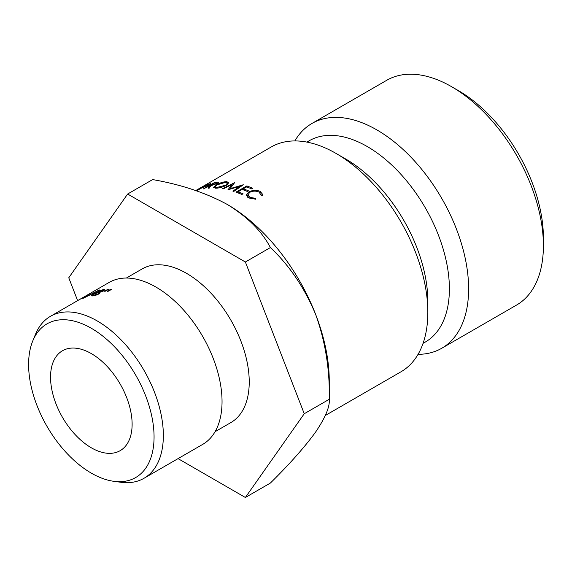 <?xml version="1.0" encoding="UTF-8"?>
<svg xmlns="http://www.w3.org/2000/svg" width="572" height="572" viewBox="0 0 572 572"><rect width="100%" height="100%" fill="white"/><g stroke="black" fill="none" stroke-linecap="round" stroke-linejoin="round"><path stroke-width="0.86" d="M458.429 90.641L451.63 86.722L458.422 90.641A120.17 69.384 60 0 1 458.429 90.641A120.17 69.384 60 0 1 543.4 237.823L543.4 245.674A129.787 74.932 -120 0 0 451.63 86.722A129.787 74.932 -120 0 0 451.63 86.715A129.787 74.932 -120 0 0 386.736 80.287L311.954 123.466A129.787 74.932 60 0 1 376.848 129.894A129.787 74.932 60 0 1 461.633 244.258A129.787 74.932 60 0 1 441.741 348.262A129.787 74.932 60 0 1 418.06 354.34M441.741 348.262L516.523 305.09A129.787 74.932 -120 0 0 543.4 245.674M154.061 436.922A88.717 51.223 -120 0 0 102.71 336.036A88.717 51.223 -120 0 0 32.733 341.019A88.717 51.223 -120 0 0 28.6 364.486A88.717 51.223 -120 0 0 113.714 481.295A88.717 51.223 -120 0 0 154.061 436.922M32.733 341.019L35.443 334.391A93.522 53.997 60 0 1 50.458 316.309A93.522 53.997 60 0 1 122.53 341.37A93.522 53.997 60 0 1 163.349 435.485A93.522 53.997 60 0 1 143.98 478.299A93.522 53.997 60 0 1 120.814 482.26L113.714 481.295M143.98 478.299L202.674 444.408A93.522 53.997 -120 0 0 222.043 401.601A93.522 53.997 -120 0 0 181.224 307.479A93.522 53.997 -120 0 0 109.152 282.425L50.458 316.309M91.334 447.804A57.686 33.305 60 0 1 53.646 396.968A57.686 33.305 60 0 1 62.491 350.75A57.686 33.305 60 0 1 91.334 353.603A57.686 33.305 60 0 1 129.015 404.433A57.686 33.305 60 0 1 120.17 450.657A57.686 33.305 60 0 1 91.334 447.804M126.355 278.042L142.149 268.926A88.717 51.223 60 0 1 210.51 292.692A88.717 51.223 60 0 1 249.235 381.974A88.717 51.223 60 0 1 230.859 422.586L215.072 431.703M107.221 291.398L110.41 289.468A93.522 53.997 60 0 1 111.304 289.554L107.843 291.455A93.522 53.997 60 0 0 107.221 291.398M97.397 292.8L98.227 291.348L103.704 289.439L104.769 289.697L103.603 290.933L99.986 292.271L98.97 293.886L96.003 295.188L90.977 295.838L92.514 294.451L97.147 292.356M98.985 290.118L82.761 298.384A93.522 53.997 60 0 1 83.569 298.126L99.828 289.947A93.522 53.997 60 0 0 98.985 290.118L99.078 290.319M90.083 293.515A93.522 53.997 60 0 0 88.882 294.137L90.44 293.257A93.522 53.997 60 0 1 91.906 292.535L81.11 298.763A93.522 53.997 60 0 0 80.395 299.106L90.111 293.572M104.576 291.248L107.765 289.325A93.522 53.997 60 0 1 108.644 289.353L105.191 291.262A93.522 53.997 60 0 0 104.576 291.248M427.835 312.398L427.835 301.294A116.188 67.081 60 0 0 345.674 158.995A116.188 67.081 60 0 1 345.674 158.995L336.064 153.439A129.787 74.932 60 0 1 336.064 153.439A129.787 74.932 60 0 1 427.835 312.398A129.787 74.932 60 0 1 400.951 371.807L325.332 415.472M306.878 142.092L309.137 140.791A116.188 67.081 60 0 1 367.238 146.539A116.188 67.081 60 0 1 443.143 248.934A116.188 67.081 60 0 1 425.332 342.035L423.073 343.343M127.635 194.022L152.645 179.579C181.017 184.534 205.899 192.828 227.291 204.461A144.208 83.262 60 0 1 315.601 314.321C325.339 341.312 329.894 369.641 329.265 399.292C329.958 406.642 325.404 417.567 315.601 432.067C304.661 447.125 289.589 464.114 270.392 483.047L245.374 497.49L304.247 413.735L245.374 261.997L127.635 194.022L68.762 277.777L77.628 300.629M304.247 413.735L329.265 399.292L329.265 381.081A144.208 83.262 -120 0 0 315.601 314.321C304.483 287.737 289.418 265.487 270.392 247.562C261.84 231.21 247.469 216.845 227.291 204.461M294.852 140.934A129.787 74.932 60 0 1 311.954 123.466M195.753 190.555L271.171 147.011A129.787 74.932 60 0 1 336.057 153.439L345.674 158.995M246.382 195.738L246.296 194.709L248.799 197.955L255.741 199.22L255.548 198.37L249.907 197.319L247.819 195.088L249.699 192.364C252.752 190.848 255.863 190.748 259.037 192.042L261.118 195.195L262.612 195.302L262.705 194.437L260.21 191.441C256.671 189.875 252.874 190.026 248.813 191.885L246.296 195.309M261.139 195.195L261.132 194.673L261.118 195.195M242.228 189.432L247.247 191.405L248.362 190.769L243.343 188.796L246.689 186.887L251.709 188.867L252.824 188.231L246.854 185.914L235.993 192.12L241.956 194.43L243.071 193.794L238.052 191.813L242.228 189.432M239.725 186.343L232.904 191.112L233.848 191.405L243.322 184.763L230.015 188.681L234.584 182.69L222.401 188.696L223.309 188.839L232.103 184.52L227.971 189.775L239.725 186.343L239.882 187.173M208.187 188.224L209.216 188.138L210.853 185.628L217.053 183.576C218.411 182.768 218.711 182.296 217.946 182.175L214.235 182.683L203.389 188.924L209.845 185.778L208.187 188.224M218.332 182.432L217.946 182.175L218.182 182.775M216.037 184.956L213.513 187.33L215.422 188.195C218.74 188.224 222.365 187.28 226.29 185.364L228.793 182.747L226.755 181.646C223.459 181.767 219.891 182.868 216.037 184.956L216.216 185.435M205.033 186.779L209.516 184.749C210.868 183.955 211.225 183.569 210.61 183.591L207.193 184.656L196.346 190.905L202.095 187.752L205.033 186.779M178.056 458.622L245.374 497.49M245.374 261.997L270.392 247.562M107.765 289.325L107.908 289.761M98.227 291.348L98.391 291.756M103.704 289.439L104.14 290.583M93.601 295.817L93.415 295.352L98.084 293.908L98.97 292.928L98.041 292.707L93.3 294.344L92.371 295.209L93.415 295.352M98.22 294.287L98.084 293.908M99.65 293.443L99.128 292.07L102.781 290.926L103.418 290.226L99.027 291.241L98.37 291.935L99.128 292.07M102.91 291.291L102.781 290.926M110.41 289.468L110.56 289.961M208.365 184.52C209.788 184.041 209.91 184.184 208.73 184.942L203.21 187.108L208.365 184.52C209.788 184.041 209.91 184.184 208.73 184.942L208.816 185.121M227.113 182.733L226.755 181.646M225.404 185.257L216.502 187.559L214.886 186.958L216.888 184.92L225.69 182.289L227.363 183.026L225.532 185.7M216.681 188.109L216.502 187.559M210.196 186.594L209.845 185.778M214.414 183.09L214.235 182.683M215.615 182.904L216.995 182.926L216.223 183.648L210.31 185.249L213.921 183.169L215.615 182.904M210.618 185.972L210.31 185.249M230.137 189.218L230.015 188.681M232.389 185.628L232.103 184.52M238.224 192.928L238.052 191.813M243.515 189.904L243.343 188.796M247.032 187.008L246.854 185.914M255.555 199.22L255.548 198.37M249.964 198.47L249.907 197.319M260.281 192.9L260.21 191.441M248.934 193.121L248.813 191.885M247.955 196.89L247.597 197.204M216.216 182.818L216.03 182.368M212.119 185.421L211.94 184.999M92.671 295.953L92.371 295.209M99.256 293.715L98.97 292.928M98.684 292.735L98.37 291.935M103.668 290.891L103.418 290.226M227.363 183.026L227.749 184.27M214.886 186.958L215.308 188.167M216.995 182.926L217.21 183.476M247.998 197.476L247.819 195.088"/></g></svg>
